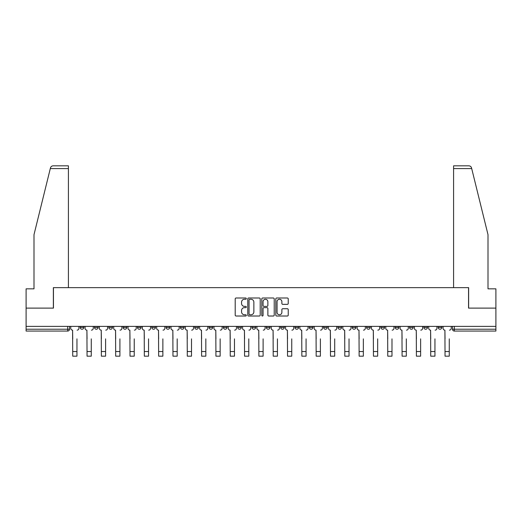 <?xml version="1.0" encoding="UTF-8"?>
<svg xmlns="http://www.w3.org/2000/svg" width="522" height="522" viewBox="0 0 522 522"><rect width="100%" height="100%" fill="white"/><g stroke="black" fill="none" stroke-linecap="round" stroke-linejoin="round"><path stroke-width="0.78" d="M246.312 298.63A0.633 0.633 0 0 0 245.686 298.003L236.107 298.003A0.9 0.9 0 0 0 235.207 298.904L235.207 315.118A0.9 0.9 0 0 0 236.107 316.019L245.686 316.019A0.633 0.633 0 0 0 246.312 315.392A0.633 0.633 0 0 0 245.686 314.759L244.446 314.759A2.884 2.884 0 0 1 241.562 311.875L241.562 310.525A2.884 2.884 0 0 1 244.446 307.641L245.686 307.641A0.633 0.633 0 0 0 246.312 307.014A0.633 0.633 0 0 0 245.686 306.381L244.446 306.381A2.884 2.884 0 0 1 241.562 303.497L241.562 302.147A2.884 2.884 0 0 1 244.446 299.263L245.686 299.263A0.633 0.633 0 0 0 246.312 298.63M438.16 327.392L438.16 326.38L438.16 327.392A1.834 1.834 0 0 0 440 329.225A1.834 1.834 0 0 1 438.16 327.392L441.834 327.392A1.834 1.834 0 0 1 440 329.225A1.834 1.834 0 0 0 441.834 327.392L441.834 326.38M423.844 326.38L423.844 327.392L427.511 327.392A1.834 1.834 0 0 1 425.678 329.225A1.834 1.834 0 0 1 423.844 327.392L423.844 326.38M366.561 327.392L366.561 326.38L366.561 327.392A1.834 1.834 0 0 0 368.401 329.225A1.834 1.834 0 0 1 366.561 327.392L370.235 327.392A1.834 1.834 0 0 1 368.401 329.225A1.834 1.834 0 0 0 370.235 327.392L370.235 326.38L370.235 327.392M237.686 326.38L237.686 327.392L241.353 327.392A1.834 1.834 0 0 1 239.52 329.225A1.834 1.834 0 0 1 237.686 327.392L237.686 326.38M194.726 326.38L194.726 327.392L198.399 327.392A1.834 1.834 0 0 1 196.559 329.225A1.834 1.834 0 0 1 194.726 327.392L194.726 326.38M166.087 326.38L166.087 327.392L169.754 327.392A1.834 1.834 0 0 1 167.921 329.225A1.834 1.834 0 0 1 166.087 327.392L166.087 326.38M151.765 326.38L151.765 327.392L155.439 327.392A1.834 1.834 0 0 1 153.599 329.225A1.834 1.834 0 0 1 151.765 327.392L151.765 326.38M123.127 326.38L123.127 327.392L126.8 327.392A1.834 1.834 0 0 1 124.96 329.225A1.834 1.834 0 0 1 123.127 327.392L123.127 326.38M287.335 304.352A0.9 0.9 0 0 0 288.235 303.452L288.235 298.904A0.9 0.9 0 0 0 287.335 298.003L276.699 298.003A0.9 0.9 0 0 0 275.799 298.904L275.799 315.118A0.9 0.9 0 0 0 276.699 316.019L287.335 316.019A0.9 0.9 0 0 0 288.235 315.118L288.235 309.624A0.9 0.9 0 0 0 287.335 308.724L282.78 308.724A0.9 0.9 0 0 0 281.88 309.624L281.88 312.352A2.408 2.408 0 0 1 279.472 314.759A2.408 2.408 0 0 1 277.058 312.352L277.058 301.67A2.408 2.408 0 0 1 279.472 299.263A2.408 2.408 0 0 1 281.88 301.67L281.88 303.452A0.9 0.9 0 0 0 282.78 304.352L287.335 304.352M50.295 168.586L50.458 167.927C50.875 166.622 51.769 165.924 53.133 165.833L68.415 165.833L68.415 168.586L50.295 168.586L33.995 234.678L33.995 288.836L26.1 288.836L26.1 308.111L53.453 308.111L53.453 287.642L468.547 287.642L468.547 308.111L495.9 308.111L495.9 326.38L26.1 326.38L26.1 329.225L69.517 329.225L69.517 326.38L69.517 329.225A1.834 1.834 0 0 1 67.684 331.059L26.1 331.059L26.1 329.225M68.415 168.586L68.415 287.642L53.361 287.642L53.361 308.111L26.1 308.111L26.1 326.38M260.21 298.904A0.9 0.9 0 0 0 259.31 298.003L248.681 298.003A0.9 0.9 0 0 0 247.78 298.904L247.78 315.118A0.9 0.9 0 0 0 248.681 316.019L259.31 316.019A0.9 0.9 0 0 0 260.21 315.118L260.21 298.904M262.69 298.003L273.319 298.003A0.9 0.9 0 0 1 274.22 298.904L274.22 315.118A0.9 0.9 0 0 1 273.319 316.019L268.771 316.019A0.9 0.9 0 0 1 267.871 315.118L267.871 308.541A0.9 0.9 0 0 0 266.97 307.641L263.949 307.641A0.9 0.9 0 0 0 263.049 308.541L263.049 315.392A0.633 0.633 0 0 1 262.416 316.019A0.633 0.633 0 0 1 261.79 315.392L261.79 298.904A0.9 0.9 0 0 1 262.69 298.003M452.483 326.38L452.483 329.225L495.9 329.225L495.9 331.059L454.316 331.059A1.834 1.834 0 0 1 452.483 329.225L452.483 326.38M495.9 326.38L495.9 329.225M427.511 326.38L427.511 327.392L427.511 326.38M409.522 326.38L409.522 327.392L413.196 327.392L413.196 326.38L413.196 327.392A1.834 1.834 0 0 1 411.356 329.225A1.834 1.834 0 0 1 409.522 327.392A1.834 1.834 0 0 0 411.356 329.225M398.873 326.38L398.873 327.392A1.834 1.834 0 0 1 397.04 329.225A1.834 1.834 0 0 1 395.2 327.392L398.873 327.392M395.2 326.38L395.2 327.392M380.884 326.38L380.884 327.392L384.557 327.392L384.557 326.38L384.557 327.392A1.834 1.834 0 0 1 382.717 329.225A1.834 1.834 0 0 1 380.884 327.392A1.834 1.834 0 0 0 382.717 329.225M352.246 326.38L352.246 327.392L355.913 327.392L355.913 326.38L355.913 327.392A1.834 1.834 0 0 1 354.079 329.225A1.834 1.834 0 0 1 352.246 327.392A1.834 1.834 0 0 0 354.079 329.225M341.597 327.392L341.597 326.38L341.597 327.392A1.834 1.834 0 0 1 339.757 329.225A1.834 1.834 0 0 1 337.923 327.392L341.597 327.392A1.834 1.834 0 0 1 339.757 329.225M337.923 326.38L337.923 327.392M327.274 326.38L327.274 327.392A1.834 1.834 0 0 1 325.441 329.225A1.834 1.834 0 0 1 323.601 327.392L327.274 327.392A1.834 1.834 0 0 1 325.441 329.225M323.601 326.38L323.601 327.392M312.952 326.38L312.952 327.392A1.834 1.834 0 0 1 311.119 329.225A1.834 1.834 0 0 1 309.285 327.392L312.952 327.392M309.285 326.38L309.285 327.392M298.636 326.38L298.636 327.392A1.834 1.834 0 0 1 296.803 329.225A1.834 1.834 0 0 1 294.963 327.392L298.636 327.392M294.963 326.38L294.963 327.392M284.314 326.38L284.314 327.392A1.834 1.834 0 0 1 282.48 329.225A1.834 1.834 0 0 1 280.647 327.392L284.314 327.392M280.647 326.38L280.647 327.392M269.998 326.38L269.998 327.392A1.834 1.834 0 0 1 268.158 329.225A1.834 1.834 0 0 1 266.324 327.392A1.834 1.834 0 0 0 268.158 329.225M266.324 326.38L266.324 327.392L269.998 327.392M255.676 326.38L255.676 327.392A1.834 1.834 0 0 1 253.842 329.225A1.834 1.834 0 0 1 252.002 327.392A1.834 1.834 0 0 0 253.842 329.225M252.002 326.38L252.002 327.392L255.676 327.392M241.353 326.38L241.353 327.392A1.834 1.834 0 0 1 239.52 329.225M227.037 326.38L227.037 327.392A1.834 1.834 0 0 1 225.197 329.225A1.834 1.834 0 0 1 223.364 327.392L227.037 327.392M223.364 326.38L223.364 327.392M212.715 326.38L212.715 327.392A1.834 1.834 0 0 1 210.881 329.225A1.834 1.834 0 0 1 209.048 327.392L212.715 327.392L212.715 326.38M209.048 326.38L209.048 327.392M198.399 326.38L198.399 327.392M184.077 326.38L184.077 327.392A1.834 1.834 0 0 1 182.243 329.225A1.834 1.834 0 0 1 180.403 327.392L184.077 327.392L184.077 326.38M180.403 326.38L180.403 327.392M169.754 326.38L169.754 327.392L169.754 326.38M155.439 327.392L155.439 326.38L155.439 327.392A1.834 1.834 0 0 1 153.599 329.225M141.116 326.38L141.116 327.392A1.834 1.834 0 0 1 139.283 329.225A1.834 1.834 0 0 1 137.443 327.392A1.834 1.834 0 0 0 139.283 329.225A1.834 1.834 0 0 0 141.116 327.392L141.116 326.38M137.443 326.38L137.443 327.392L141.116 327.392M126.8 326.38L126.8 327.392M112.478 326.38L112.478 327.392A1.834 1.834 0 0 1 110.644 329.225A1.834 1.834 0 0 1 108.804 327.392A1.834 1.834 0 0 0 110.644 329.225A1.834 1.834 0 0 0 112.478 327.392L108.804 327.392L108.804 326.38M94.489 326.38L94.489 327.392L98.156 327.392L98.156 326.38L98.156 327.392A1.834 1.834 0 0 1 96.322 329.225A1.834 1.834 0 0 1 94.489 327.392A1.834 1.834 0 0 0 96.322 329.225M80.166 326.38L80.166 327.392L83.84 327.392L83.84 326.38L83.84 327.392A1.834 1.834 0 0 1 82 329.225A1.834 1.834 0 0 1 80.166 327.392A1.834 1.834 0 0 0 82 329.225M249.673 299.263A0.633 0.633 0 0 0 249.04 299.896L249.04 314.127A0.633 0.633 0 0 0 249.673 314.759L250.978 314.759A2.884 2.884 0 0 0 253.862 311.875L253.862 302.147A2.884 2.884 0 0 0 250.978 299.263L249.673 299.263M267.871 301.716A2.408 2.408 0 0 0 265.463 299.308A2.408 2.408 0 0 0 263.049 301.716L263.049 305.481A0.9 0.9 0 0 0 263.949 306.381L266.97 306.381A0.9 0.9 0 0 0 267.871 305.481L267.871 301.716M70.757 328.305L70.757 326.38L70.757 328.305A1.834 1.834 180 0 0 72.591 330.145L72.734 338.863M72.591 330.145L72.734 356.167L76.956 356.167L76.956 338.863M77.093 330.145A1.834 1.834 180 0 0 78.926 328.305L78.926 326.38M85.079 328.305L85.079 326.38L85.079 328.305A1.834 1.834 0 0 0 86.913 330.145L87.05 338.863M86.913 330.145L87.05 356.167L91.272 356.167L91.272 338.863M93.249 328.305L93.249 326.38L93.249 328.305A1.834 1.834 0 0 1 91.409 330.145M99.395 328.305L99.395 326.38L99.395 328.305A1.834 1.834 0 0 0 101.235 330.145L101.372 338.863M101.235 330.145L101.372 356.167L105.594 356.167L105.594 338.863M107.565 328.305L107.565 326.38L107.565 328.305A1.834 1.834 0 0 1 105.731 330.145M471.705 168.586L471.542 167.927C471.125 166.622 470.231 165.924 468.867 165.833L453.585 165.833L453.585 287.642L468.639 287.642L468.639 308.111L495.9 308.111L495.9 288.836L488.005 288.836L488.005 234.678L471.705 168.586L453.585 168.586M113.718 328.305L113.718 326.38L113.718 328.305A1.834 1.834 0 0 0 115.551 330.145L115.688 338.863M115.551 330.145L115.688 356.167L119.91 356.167L119.91 338.863M121.887 328.305L121.887 326.38L121.887 328.305A1.834 1.834 0 0 1 120.053 330.145M128.04 328.305L128.04 326.38L128.04 328.305A1.834 1.834 0 0 0 129.874 330.145L130.011 338.863M129.874 330.145L130.011 356.167L134.232 356.167L134.232 338.863M136.209 328.305L136.209 326.38L136.209 328.305A1.834 1.834 0 0 1 134.369 330.145M142.356 328.305L142.356 326.38L142.356 328.305A1.834 1.834 0 0 0 144.189 330.145L144.333 338.863M144.189 330.145L144.333 356.167L148.555 356.167L148.555 338.863M150.525 328.305L150.525 326.38L150.525 328.305A1.834 1.834 0 0 1 148.692 330.145M156.678 328.305L156.678 326.38L156.678 328.305A1.834 1.834 0 0 0 158.512 330.145L158.649 338.863M158.512 330.145L158.649 356.167L162.871 356.167L162.871 338.863M164.848 328.305L164.848 326.38L164.848 328.305A1.834 1.834 0 0 1 163.008 330.145M170.994 328.305L170.994 326.38L170.994 328.305A1.834 1.834 0 0 0 172.834 330.145L172.971 338.863M172.834 330.145L172.971 356.167L177.193 356.167L177.193 338.863M179.163 328.305L179.163 326.38L179.163 328.305A1.834 1.834 0 0 1 177.33 330.145M185.317 328.305L185.317 326.38L185.317 328.305A1.834 1.834 0 0 0 187.15 330.145L187.287 338.863M187.15 330.145L187.287 356.167L191.515 356.167L191.515 338.863M193.486 328.305L193.486 326.38L193.486 328.305A1.834 1.834 0 0 1 191.652 330.145M199.639 328.305L199.639 326.38L199.639 328.305A1.834 1.834 0 0 0 201.472 330.145L201.609 338.863M201.472 330.145L201.609 356.167L205.831 356.167L205.831 338.863M207.808 328.305L207.808 326.38L207.808 328.305A1.834 1.834 0 0 1 205.968 330.145M213.955 328.305L213.955 326.38L213.955 328.305A1.834 1.834 0 0 0 215.795 330.145L215.932 338.863M215.795 330.145L215.932 356.167L220.153 356.167L220.153 338.863M222.124 328.305L222.124 326.38L222.124 328.305A1.834 1.834 0 0 1 220.291 330.145M228.277 328.305L228.277 326.38L228.277 328.305A1.834 1.834 0 0 0 230.111 330.145L230.248 338.863M230.111 330.145L230.248 356.167L234.469 356.167L234.469 338.863M236.446 328.305L236.446 326.38L236.446 328.305A1.834 1.834 0 0 1 234.606 330.145M242.593 328.305L242.593 326.38L242.593 328.305A1.834 1.834 0 0 0 244.433 330.145L244.57 338.863M244.433 330.145L244.57 356.167L248.792 356.167L248.792 338.863M250.762 328.305L250.762 326.38L250.762 328.305A1.834 1.834 0 0 1 248.929 330.145M256.915 328.305L256.915 326.38L256.915 328.305A1.834 1.834 0 0 0 258.749 330.145L258.886 338.863M258.749 330.145L258.886 356.167L263.114 356.167L263.114 338.863M265.085 328.305L265.085 326.38L265.085 328.305A1.834 1.834 0 0 1 263.251 330.145M271.238 328.305L271.238 326.38L271.238 328.305A1.834 1.834 0 0 0 273.071 330.145L273.208 338.863M273.071 330.145L273.208 356.167L277.43 356.167L277.43 338.863M279.407 328.305L279.407 326.38L279.407 328.305A1.834 1.834 0 0 1 277.567 330.145M285.554 328.305L285.554 326.38L285.554 328.305A1.834 1.834 0 0 0 287.394 330.145L287.531 338.863M287.394 330.145L287.531 356.167L291.752 356.167L291.752 338.863M293.723 328.305L293.723 326.38L293.723 328.305A1.834 1.834 0 0 1 291.889 330.145M299.876 328.305L299.876 326.38L299.876 328.305A1.834 1.834 0 0 0 301.709 330.145L301.846 338.863M301.709 330.145L301.846 356.167L306.068 356.167L306.068 338.863M308.045 328.305L308.045 326.38L308.045 328.305A1.834 1.834 0 0 1 306.205 330.145M314.192 328.305L314.192 326.38L314.192 328.305A1.834 1.834 0 0 0 316.032 330.145L316.169 338.863M316.032 330.145L316.169 356.167L320.391 356.167L320.391 338.863M322.361 328.305L322.361 326.38L322.361 328.305A1.834 1.834 0 0 1 320.528 330.145M328.514 328.305L328.514 326.38L328.514 328.305A1.834 1.834 0 0 0 330.348 330.145L330.485 338.863M330.348 330.145L330.485 356.167L334.713 356.167L334.713 338.863M336.683 328.305L336.683 326.38L336.683 328.305A1.834 1.834 0 0 1 334.85 330.145M342.837 328.305L342.837 326.38L342.837 328.305A1.834 1.834 0 0 0 344.67 330.145L344.807 338.863M344.67 330.145L344.807 356.167L349.029 356.167L349.029 338.863M351.006 328.305L351.006 326.38L351.006 328.305A1.834 1.834 0 0 1 349.166 330.145M357.152 328.305L357.152 326.38L357.152 328.305A1.834 1.834 0 0 0 358.992 330.145L359.129 338.863M358.992 330.145L359.129 356.167L363.351 356.167L363.351 338.863M365.322 328.305L365.322 326.38L365.322 328.305A1.834 1.834 0 0 1 363.488 330.145M371.475 328.305L371.475 326.38L371.475 328.305A1.834 1.834 0 0 0 373.308 330.145L373.445 338.863M373.308 330.145L373.445 356.167L377.667 356.167L377.667 338.863M379.644 328.305L379.644 326.38L379.644 328.305A1.834 1.834 0 0 1 377.811 330.145M385.791 328.305L385.791 326.38L385.791 328.305A1.834 1.834 0 0 0 387.631 330.145L387.768 338.863M387.631 330.145L387.768 356.167L391.989 356.167L391.989 338.863M393.96 328.305L393.96 326.38L393.96 328.305A1.834 1.834 0 0 1 392.126 330.145M400.113 328.305L400.113 326.38L400.113 328.305A1.834 1.834 0 0 0 401.947 330.145L402.09 338.863M401.947 330.145L402.09 356.167L406.312 356.167L406.312 338.863M408.282 328.305L408.282 326.38L408.282 328.305A1.834 1.834 0 0 1 406.449 330.145M414.435 328.305L414.435 326.38L414.435 328.305A1.834 1.834 0 0 0 416.269 330.145L416.406 338.863M416.269 330.145L416.406 356.167L420.628 356.167L420.628 338.863M422.605 328.305L422.605 326.38L422.605 328.305A1.834 1.834 0 0 1 420.765 330.145M428.751 328.305L428.751 326.38L428.751 328.305A1.834 1.834 0 0 0 430.591 330.145L430.728 338.863M430.591 330.145L430.728 356.167L434.95 356.167L434.95 338.863M436.921 328.305L436.921 326.38L436.921 328.305A1.834 1.834 0 0 1 435.087 330.145M443.074 328.305L443.074 326.38L443.074 328.305A1.834 1.834 0 0 0 444.907 330.145L445.044 338.863M444.907 330.145L445.044 356.167L449.266 356.167L449.266 338.863M451.243 328.305L451.243 326.38L451.243 328.305A1.834 1.834 0 0 1 449.409 330.145M67.684 326.38L67.684 331.059M454.316 326.38L454.316 331.059M76.956 351.534L72.734 351.534M91.272 351.534L87.05 351.534M105.594 351.534L101.372 351.534M119.91 351.534L115.688 351.534M134.232 351.534L130.011 351.534M148.555 351.534L144.333 351.534M162.871 351.534L158.649 351.534M177.193 351.534L172.971 351.534M191.515 351.534L187.287 351.534M205.831 351.534L201.609 351.534M220.153 351.534L215.932 351.534M234.469 351.534L230.248 351.534M248.792 351.534L244.57 351.534M263.114 351.534L258.886 351.534M277.43 351.534L273.208 351.534M291.752 351.534L287.531 351.534M306.068 351.534L301.846 351.534M320.391 351.534L316.169 351.534M334.713 351.534L330.485 351.534M349.029 351.534L344.807 351.534M363.351 351.534L359.129 351.534M377.667 351.534L373.445 351.534M391.989 351.534L387.768 351.534M406.312 351.534L402.09 351.534M420.628 351.534L416.406 351.534M434.95 351.534L430.728 351.534M449.266 351.534L445.044 351.534"/></g></svg>
